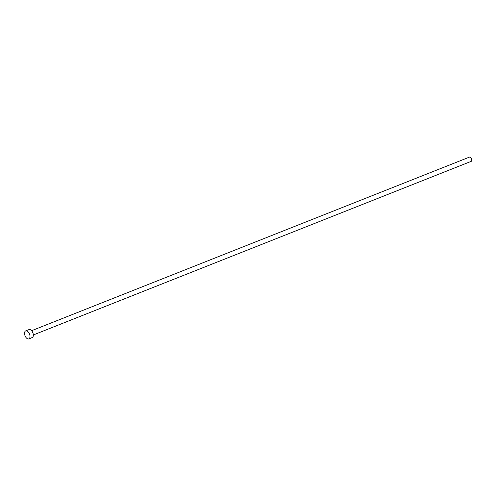<?xml version="1.0" encoding="UTF-8"?>
<svg xmlns="http://www.w3.org/2000/svg" width="496" height="496" viewBox="0 0 496 496"><rect width="100%" height="100%" fill="white"/><g stroke="black" fill="none" stroke-linecap="round" stroke-linejoin="round"><path stroke-width="0.74" d="M31.626 330.696L469.507 157.083A2.294 1.277 68.4 0 1 469.972 157.052A2.294 1.277 68.4 0 1 471.671 159.123A2.294 1.277 68.4 0 1 471.2 161.349L33.319 334.961M25.687 330.894L29.01 329.58A4.303 2.393 68.4 0 1 29.878 329.518A4.303 2.393 68.4 0 1 33.065 333.411A4.303 2.393 68.4 0 1 32.178 337.578L28.855 338.892A4.303 2.393 68.4 0 1 27.987 338.948A4.303 2.393 68.4 0 1 24.8 335.054A4.303 2.393 68.4 0 1 25.687 330.894A4.303 2.393 68.4 0 1 26.555 330.838A4.303 2.393 68.4 0 1 29.741 334.732A4.303 2.393 68.4 0 1 28.855 338.892"/></g></svg>

